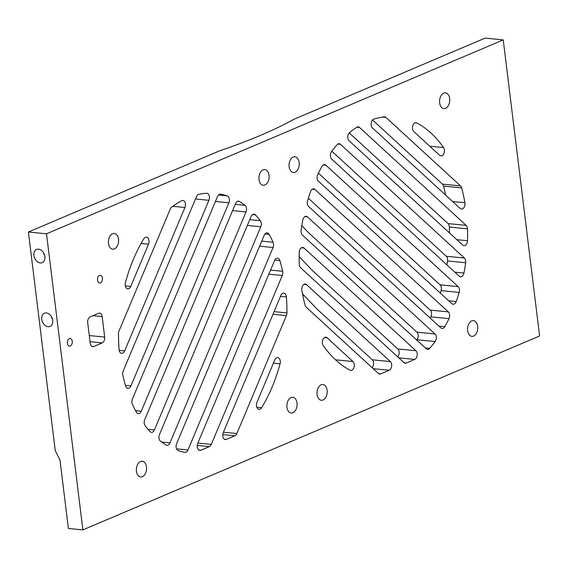 <?xml version="1.0" encoding="UTF-8"?>
<svg xmlns="http://www.w3.org/2000/svg" width="568" height="568" viewBox="0 0 568 568"><rect width="100%" height="100%" fill="white"/><g stroke="black" fill="none" stroke-linecap="round" stroke-linejoin="round"><path stroke-width="0.85" d="M90.163 316.88L98.591 313.302A4.743 3.039 -84.3 0 1 99.62 313.138A4.743 3.039 -84.3 0 1 102.162 316.582L104.675 337.08A4.743 3.039 -84.3 0 1 102.226 342.909L93.798 346.494A4.743 3.039 -84.3 0 1 92.769 346.657A4.743 3.039 -84.3 0 1 90.227 343.214L87.706 322.716A4.743 3.039 -84.3 0 1 90.163 316.88M52.526 319.301A7.178 5.197 67 0 1 51.283 316.376M41.755 319.28A7.178 5.197 67 0 1 44.432 313.216A7.178 5.197 67 0 1 52.022 317.789A7.178 5.197 67 0 1 50.041 326.43A7.178 5.197 67 0 1 41.755 319.28M44.694 255.529A7.178 5.197 67 0 1 43.452 252.604M33.924 255.508A7.178 5.197 67 0 1 36.6 249.444A7.178 5.197 67 0 1 44.19 254.017A7.178 5.197 67 0 1 42.209 262.65A7.178 5.197 67 0 1 33.924 255.508M72.264 341.254A3.848 2.471 -84.3 0 1 69.445 346.125A3.848 2.471 -84.3 0 1 67.365 342.05A3.848 2.471 -84.3 0 1 70.198 338.457A3.848 2.471 -84.3 0 1 72.264 341.254M102.41 278.135A3.848 2.471 -84.3 0 1 99.585 282.999A3.848 2.471 -84.3 0 1 97.511 278.923A3.848 2.471 -84.3 0 1 100.344 275.338A3.848 2.471 -84.3 0 1 102.41 278.135M273.414 363.172L280.067 363.832A4.743 3.039 95.7 0 0 277.724 357.634A4.743 3.039 95.7 0 0 274.727 360.041L256.97 402.307A4.743 3.039 95.7 0 0 259.029 409.35A4.743 3.039 95.7 0 0 261.635 407.696L256.793 407.22M302.51 293.904L317.349 309.382L372.26 359.785A4.743 3.039 -84.3 0 1 372.132 367.695M299.18 256.679L312.599 270.73L397.806 348.944A4.743 3.039 -84.3 0 1 397.685 356.853M301.814 225.645L307.856 232.078L416.898 332.173A4.743 3.039 -84.3 0 1 417.054 339.756L435.173 341.546A4.743 3.039 95.7 0 0 435.024 333.97L416.898 332.173M294.004 119.244A365.352 92.712 173 0 1 219.518 150.868L28.4 232.007L46.519 233.803L503.241 39.895L485.122 38.106L294.004 119.244M197.231 445.426L209.336 446.625A4.743 3.039 95.7 0 0 211.303 444.389L282.275 275.501A4.743 3.039 95.7 0 0 282.651 271.291L270.553 270.098M264.993 233.924L269.14 234.335A4.743 3.039 95.7 0 0 267.194 232.852A4.743 3.039 95.7 0 0 264.205 235.251L176.62 443.672A4.743 3.039 95.7 0 0 178.253 450.623A130.484 83.631 -84.3 0 0 184.792 452.341A4.743 3.039 95.7 0 0 184.976 452.369A4.743 3.039 95.7 0 0 187.972 449.962L273.045 247.506A4.743 3.039 95.7 0 0 273.08 242.245L261.734 241.116M252.483 214.64L255.515 214.938A4.743 3.039 95.7 0 0 254.059 214.157A4.743 3.039 95.7 0 0 251.07 216.564L159.459 434.563A4.743 3.039 95.7 0 0 160.446 441.166A130.484 83.631 -84.3 0 0 166.097 445A4.743 3.039 95.7 0 0 166.964 445.291A4.743 3.039 95.7 0 0 169.953 442.891L260.769 226.774A4.743 3.039 95.7 0 0 260.343 220.725L249.757 219.681M237.616 201.313L239.384 201.491A4.743 3.039 95.7 0 0 238.517 201.193A4.743 3.039 95.7 0 0 235.528 203.6L144.712 419.716A4.743 3.039 95.7 0 0 145.138 425.759A130.484 83.631 -84.3 0 0 149.966 431.545A4.743 3.039 95.7 0 0 151.422 432.326A4.743 3.039 95.7 0 0 154.411 429.926L246.022 211.928A4.743 3.039 95.7 0 0 245.035 205.325L235.209 204.352M46.519 233.803L82.878 529.894L68.38 528.46L59.988 460.13L55.245 450.665L28.4 232.007M209.336 446.625L200.823 450.239L198.821 450.048M274.777 260.087L279.889 260.598A4.743 3.039 95.7 0 0 277.553 258.149A4.743 3.039 95.7 0 0 274.557 260.556L197.735 443.367A4.743 3.039 95.7 0 0 199.794 450.41A4.743 3.039 95.7 0 0 200.823 450.239M269.14 234.335A130.484 83.631 -84.3 0 1 273.08 242.245M279.889 260.598A130.484 83.631 -84.3 0 1 282.651 271.291M280.514 296.333L286.407 296.915A4.743 3.039 95.7 0 0 283.83 293.152A4.743 3.039 95.7 0 0 280.841 295.559L223.281 432.525A4.743 3.039 95.7 0 0 225.34 439.561A4.743 3.039 95.7 0 0 226.369 439.398L224.367 439.199M286.407 296.915A130.484 83.631 -84.3 0 1 286.946 312.911L274.081 311.633M222.777 434.584L234.882 435.784A4.743 3.039 95.7 0 0 236.849 433.54L286.407 315.602A4.743 3.039 95.7 0 0 286.946 312.911M280.067 363.832A130.484 83.631 -84.3 0 1 261.635 407.696M82.878 529.894L539.6 335.993L503.241 39.895M352.984 361.546A4.743 3.039 95.7 0 1 354.091 367.013A4.743 3.039 95.7 0 1 350.783 370.393A4.743 3.039 95.7 0 1 350.037 370.166A130.484 83.631 -84.3 0 1 323.192 345.529A4.743 3.039 95.7 0 1 322.659 340.147A4.743 3.039 95.7 0 1 325.847 337.207A4.743 3.039 95.7 0 1 327.111 337.804L352.984 361.546L335.532 359.821M373.204 368.675L389.208 370.258L380.688 373.879A4.743 3.039 95.7 0 1 379.665 374.042A4.743 3.039 95.7 0 1 378.402 373.446L306.223 307.189A4.743 3.039 95.7 0 1 305.108 305.201A130.484 83.631 -84.3 0 1 301.864 290.354A4.743 3.039 95.7 0 1 305.293 284.043A4.743 3.039 95.7 0 1 306.564 284.639L390.379 361.582L372.26 359.785M430.246 318.151A130.484 83.631 95.7 0 0 430.885 316.859L449.004 318.655A4.743 3.039 95.7 0 0 448.351 311.91L430.232 310.114A4.743 3.039 -84.3 0 1 430.885 316.859M430.232 310.114L308.325 198.211M440.321 293.102A130.484 83.631 95.7 0 0 441.08 290.631L459.2 292.421A4.743 3.039 95.7 0 0 458.177 286.627L440.058 284.838A4.743 3.039 -84.3 0 1 441.08 290.631M440.058 284.838L318.392 173.155M445.674 195.122A130.484 83.631 95.7 0 0 443.537 186.112L461.656 187.901A4.743 3.039 95.7 0 0 460.541 185.913L442.422 184.117A4.743 3.039 -84.3 0 1 443.537 186.112M442.422 184.117L372.551 119.983M449.473 232.908A130.484 83.631 95.7 0 0 449.38 227.065L467.5 228.861A4.743 3.039 95.7 0 0 466.179 225.375L448.053 223.586A4.743 3.039 -84.3 0 1 449.38 227.065M448.053 223.586L349.242 132.876M446.952 264.894A130.484 83.631 95.7 0 0 447.534 260.968L465.661 262.757A4.743 3.039 95.7 0 0 464.397 258.042L446.278 256.253A4.743 3.039 -84.3 0 1 447.534 260.968M446.278 256.253L331.847 151.209M398.75 357.833L414.754 359.416L406.241 363.03A4.743 3.039 95.7 0 1 405.211 363.2A4.743 3.039 95.7 0 1 403.947 362.597L300.586 267.72A4.743 3.039 95.7 0 1 299.265 264.241A130.484 83.631 -84.3 0 1 299.258 252.369A4.743 3.039 95.7 0 1 302.787 247.442A4.743 3.039 95.7 0 1 304.05 248.038L415.925 350.733L397.806 348.944M234.882 435.784L226.369 439.398M220.313 194.107L220.689 194.149A4.743 3.039 95.7 0 0 220.505 194.121A4.743 3.039 95.7 0 0 217.508 196.521L132.436 398.985A4.743 3.039 95.7 0 0 132.401 404.246A130.484 83.631 -84.3 0 0 136.341 412.148A4.743 3.039 95.7 0 0 138.287 413.639A4.743 3.039 95.7 0 0 141.276 411.232L228.861 202.811A4.743 3.039 95.7 0 0 227.228 195.861L218.481 194.994M125.592 385.892A4.743 3.039 95.7 0 0 127.928 388.334A4.743 3.039 95.7 0 0 130.924 385.928L208.925 200.305A4.743 3.039 95.7 0 0 206.866 193.269A4.743 3.039 95.7 0 0 206.539 193.262A130.484 83.631 -84.3 0 0 198.821 194.341A4.743 3.039 95.7 0 0 196.443 196.713L123.206 370.989A4.743 3.039 95.7 0 0 122.83 375.192A130.484 83.631 -84.3 0 0 125.592 385.892M119.074 349.568A4.743 3.039 95.7 0 0 121.651 353.331A4.743 3.039 95.7 0 0 124.641 350.932L184.912 207.505A4.743 3.039 95.7 0 0 182.853 200.461A4.743 3.039 95.7 0 0 181.618 200.731A130.484 83.631 -84.3 0 0 171.685 207.1A4.743 3.039 95.7 0 0 170.286 209.01L118.549 332.131A130.484 83.631 -84.3 0 0 119.074 349.568M125.414 282.651A4.743 3.039 95.7 0 0 127.757 288.849A4.743 3.039 95.7 0 0 130.746 286.442L148.511 244.176A4.743 3.039 95.7 0 0 146.452 237.14A4.743 3.039 95.7 0 0 143.846 238.787A130.484 83.631 -84.3 0 0 125.414 282.651M415.208 122.787L416.727 122.936A4.743 3.039 95.7 0 0 415.982 122.709A4.743 3.039 95.7 0 0 412.666 126.089A4.743 3.039 95.7 0 0 413.781 131.556L439.653 155.298A4.743 3.039 95.7 0 0 440.917 155.895A4.743 3.039 95.7 0 0 444.105 152.948A4.743 3.039 95.7 0 0 443.572 147.573L429.742 146.21M382.477 117.1L385.956 117.441L460.541 185.913M385.956 117.441A4.743 3.039 95.7 0 0 384.692 116.845A4.743 3.039 95.7 0 0 384.252 116.852A130.484 83.631 -84.3 0 0 373.815 119.131A4.743 3.039 95.7 0 0 371.188 123.043A4.743 3.039 95.7 0 0 372.43 127.892L460.201 208.463A4.743 3.039 95.7 0 0 461.472 209.059A4.743 3.039 95.7 0 0 464.901 202.748L452.653 201.534M356.896 127.218L359.523 127.473L466.179 225.375M359.523 127.473A4.743 3.039 95.7 0 0 358.259 126.877A4.743 3.039 95.7 0 0 356.825 127.26A130.484 83.631 -84.3 0 0 349.625 132.514A4.743 3.039 95.7 0 0 347.801 136.639A4.743 3.039 95.7 0 0 349.114 140.786L462.714 245.064A4.743 3.039 95.7 0 0 463.978 245.66A4.743 3.039 95.7 0 0 467.507 240.725L456.842 239.675M337.875 144.052L340.502 144.308L464.397 258.042M340.502 144.308A4.743 3.039 95.7 0 0 339.231 143.711A4.743 3.039 95.7 0 0 337.08 144.733A130.484 83.631 -84.3 0 0 331.591 151.557A4.743 3.039 95.7 0 0 331.74 159.132L459.292 276.218A4.743 3.039 95.7 0 0 460.556 276.815A4.743 3.039 95.7 0 0 463.957 273.059L454.869 272.157M323.291 164.961L325.918 165.224L458.177 286.627M325.918 165.224A4.743 3.039 95.7 0 0 324.655 164.628A4.743 3.039 95.7 0 0 321.95 166.431A130.484 83.631 -84.3 0 0 317.753 174.447A4.743 3.039 95.7 0 0 318.407 181.192L451.823 303.66A4.743 3.039 95.7 0 0 453.086 304.256A4.743 3.039 95.7 0 0 456.203 301.53L448.699 300.791M312.322 189.187L314.942 189.442L448.351 311.91M314.942 189.442A4.743 3.039 95.7 0 0 313.678 188.846A4.743 3.039 95.7 0 0 310.561 191.572A130.484 83.631 -84.3 0 0 307.565 200.681A4.743 3.039 95.7 0 0 308.587 206.468L440.846 327.878A4.743 3.039 95.7 0 0 442.11 328.474A4.743 3.039 95.7 0 0 444.815 326.671L438.886 326.082M304.846 216.621L307.473 216.884L435.024 333.97M307.473 216.884A4.743 3.039 95.7 0 0 306.209 216.287A4.743 3.039 95.7 0 0 302.808 220.043A130.484 83.631 -84.3 0 0 301.104 230.345A4.743 3.039 95.7 0 0 302.368 235.06L426.263 348.795A4.743 3.039 95.7 0 0 427.534 349.391A4.743 3.039 95.7 0 0 429.685 348.369L425.333 347.943M414.754 359.416A4.743 3.039 95.7 0 0 417.189 355.426A4.743 3.039 95.7 0 0 415.925 350.733M389.208 370.258A4.743 3.039 95.7 0 0 391.643 366.268A4.743 3.039 95.7 0 0 390.379 361.582M439.653 102.843A7.902 5.069 -84.3 0 1 445.447 92.847A7.902 5.069 -84.3 0 1 449.707 101.21A7.902 5.069 -84.3 0 1 443.885 108.58A7.902 5.069 -84.3 0 1 439.653 102.843M259.008 179.538A7.902 5.069 -84.3 0 1 264.802 169.541A7.902 5.069 -84.3 0 1 269.069 177.905A7.902 5.069 -84.3 0 1 263.247 185.274A7.902 5.069 -84.3 0 1 259.008 179.538M136.441 471.213A7.902 5.069 -84.3 0 1 142.234 461.216A7.902 5.069 -84.3 0 1 146.501 469.58A7.902 5.069 -84.3 0 1 140.679 476.95A7.902 5.069 -84.3 0 1 136.441 471.213M467.613 330.604A7.902 5.069 -84.3 0 1 473.414 320.615A7.902 5.069 -84.3 0 1 477.674 328.978A7.902 5.069 -84.3 0 1 471.852 336.348A7.902 5.069 -84.3 0 1 467.613 330.604M289.119 166.751A7.902 5.069 -84.3 0 1 294.913 156.754A7.902 5.069 -84.3 0 1 299.173 165.125A7.902 5.069 -84.3 0 1 293.351 172.487A7.902 5.069 -84.3 0 1 289.119 166.751M108.474 243.445A7.902 5.069 -84.3 0 1 114.267 233.448A7.902 5.069 -84.3 0 1 118.534 241.812A7.902 5.069 -84.3 0 1 112.712 249.182A7.902 5.069 -84.3 0 1 108.474 243.445M286.975 407.299A7.902 5.069 -84.3 0 1 292.769 397.302A7.902 5.069 -84.3 0 1 297.036 405.673A7.902 5.069 -84.3 0 1 291.214 413.035A7.902 5.069 -84.3 0 1 286.975 407.299M317.079 394.519A7.902 5.069 -84.3 0 1 322.88 384.522A7.902 5.069 -84.3 0 1 327.14 392.886A7.902 5.069 -84.3 0 1 321.318 400.255A7.902 5.069 -84.3 0 1 317.079 394.519M255.515 214.938A130.484 83.631 -84.3 0 1 260.343 220.725M239.384 201.491A130.484 83.631 -84.3 0 1 245.035 205.325M220.689 194.149A130.484 83.631 -84.3 0 1 227.228 195.861M461.656 187.901A130.484 83.631 -84.3 0 1 464.901 202.748M416.727 122.936A130.484 83.631 -84.3 0 1 443.572 147.573M459.2 292.421A130.484 83.631 -84.3 0 1 456.203 301.53M449.004 318.655A130.484 83.631 -84.3 0 1 444.815 326.671M435.173 341.546A130.484 83.631 -84.3 0 1 429.685 348.369M467.5 228.861A130.484 83.631 -84.3 0 1 467.507 240.725M465.661 262.757A130.484 83.631 -84.3 0 1 463.957 273.059M93.003 315.673L102.162 316.582M89.282 335.553L104.675 337.08M90.042 341.709L102.226 342.909M91.796 346.295L93.798 346.494M211.303 444.389L197.87 443.061M268.841 274.166L282.275 275.501M187.972 449.962L176.541 448.834M259.611 246.171L273.045 247.506M169.953 442.891L161.674 442.067M247.336 225.439L260.769 226.774M154.411 429.926L147.985 429.287M232.589 210.6L246.022 211.928M272.974 314.274L286.407 315.602M236.849 433.54L223.416 432.212M324.491 337.541L327.111 337.804M303.937 284.376L306.564 284.639M141.276 411.232L135.546 410.664M215.428 201.484L228.861 202.811M130.924 385.928L125.443 385.388M195.491 198.977L208.925 200.305M124.641 350.932L119.188 350.392M172.771 206.298L184.912 207.505M130.746 286.442L125.294 285.903M141.134 243.445L148.511 244.176M301.423 247.776L304.05 248.038M406.241 363.03L404.238 362.831M380.688 373.879L378.693 373.68"/></g></svg>
